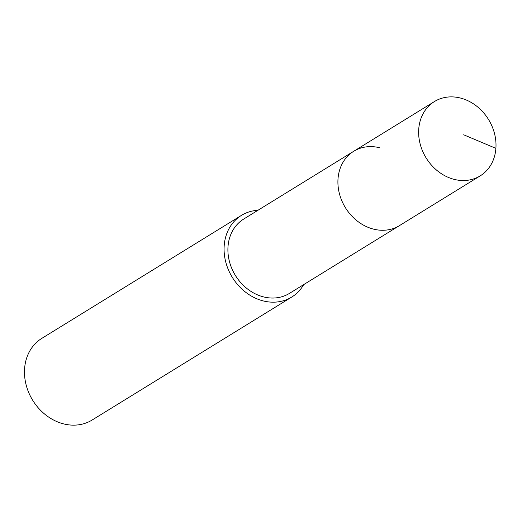 <?xml version="1.0" encoding="UTF-8"?>
<svg xmlns="http://www.w3.org/2000/svg" width="522" height="522" viewBox="0 0 522 522"><rect width="100%" height="100%" fill="white"/><g stroke="black" fill="none" stroke-linecap="round" stroke-linejoin="round"><path stroke-width="0.78" d="M454.336 179.411A43.639 36.644 -121.6 0 1 420.112 143.811A43.639 36.644 -121.6 0 1 434.428 101.555A43.639 36.644 -121.6 0 1 460.313 98.005A43.639 36.644 -121.6 0 1 494.53 133.612A43.639 36.644 -121.6 0 1 480.214 175.862A43.639 36.644 -121.6 0 1 454.336 179.411M480.214 175.862L289.482 293.371A43.639 36.644 58.4 0 1 263.603 296.914A43.639 36.644 58.4 0 1 229.38 261.313A43.639 36.644 58.4 0 1 243.702 219.057L353.701 151.289A43.639 36.644 58.4 0 0 339.385 193.545A43.639 36.644 58.4 0 0 373.602 229.145A43.639 36.644 58.4 0 0 399.487 225.602A43.639 36.644 -121.6 0 1 373.602 229.145A43.639 36.644 -121.6 0 1 339.385 193.545A43.639 36.644 -121.6 0 1 353.701 151.289A43.639 36.644 -121.6 0 1 379.585 147.739M303.693 284.614A47.959 40.266 -121.6 0 1 291.746 297.044A47.959 40.266 -121.6 0 1 263.31 300.94A47.959 40.266 -121.6 0 1 225.7 261.816A47.959 40.266 -121.6 0 1 241.438 215.384A47.959 40.266 -121.6 0 1 257.914 210.301M241.438 215.384L41.838 338.354A47.959 40.266 58.4 0 0 26.1 384.786A47.959 40.266 58.4 0 0 63.704 423.91A47.959 40.266 58.4 0 0 92.146 420.014L291.746 297.044M463.686 134.787L495.9 148.365M353.701 151.289L434.428 101.555"/></g></svg>
